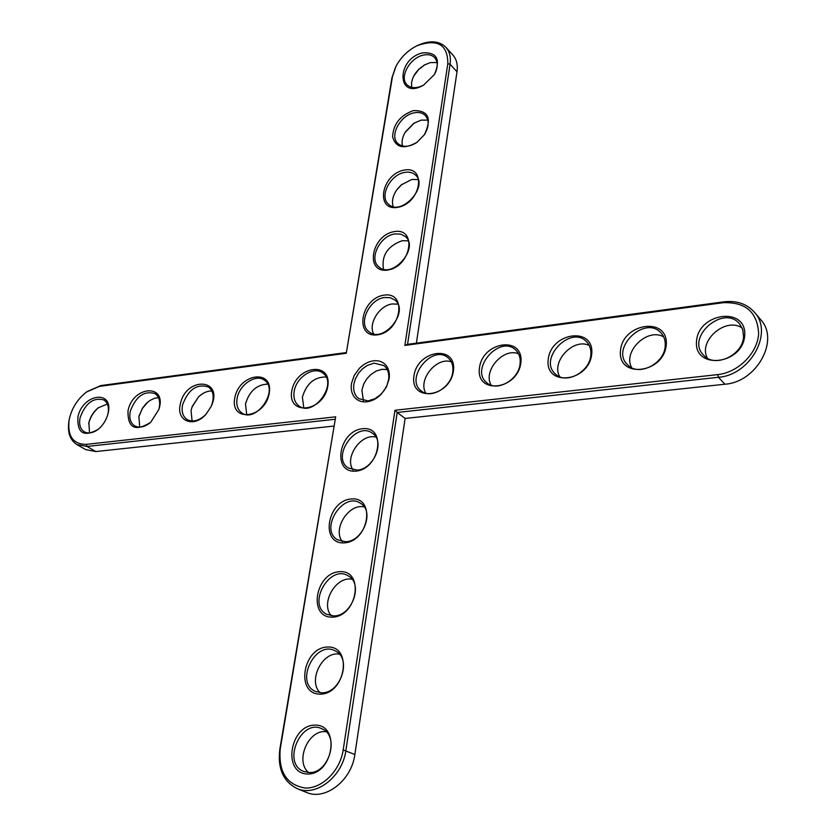 <?xml version="1.0" encoding="UTF-8"?>
<svg xmlns="http://www.w3.org/2000/svg" width="836" height="836" viewBox="0 0 836 836"><rect width="100%" height="100%" fill="white"/><g stroke="black" fill="none" stroke-linecap="round" stroke-linejoin="round"><path stroke-width="1.25" d="M394.979 410.267L397.204 412.472L345.885 750.446C342.624 776.613 315.924 797.293 297.083 788.578C283.247 781.535 277.489 768.462 279.809 749.359L335.675 416.819L86.286 444.365C73.119 444.324 67.382 436.256 69.074 420.163C71.436 408.689 77.236 399.305 86.495 392.021L99.463 386.368L346.282 353.262L392.45 76.672L395.93 66.431C400.81 57.287 407.843 50.39 417.028 45.729C437.521 38.466 447.793 44.444 447.824 63.661L404.864 345.404L723.035 302.716C745.587 301.848 757.458 312.152 758.649 333.658C757.594 353.126 738.157 372.542 717.779 374.601L394.979 410.267L343.188 749.934C340.179 770.719 322.111 788.766 305.171 788.034C286.612 784.868 278.304 771.827 280.248 748.91L335.675 416.819M404.864 345.404L407.55 344.348L723.924 301.827C736.694 300.364 746.882 303.855 754.48 312.298C773.77 332.613 750.32 375.186 718.427 377.276L397.204 412.472L405.126 418.449L354.84 754.521C351.653 780.531 325.11 801.034 306.31 792.35L297.083 788.578M383.912 295.171C407.571 291.179 401.395 331.641 377.579 334.828C354.004 338.162 360.63 298.494 383.912 295.171M291.827 390.809C296.038 365.677 332.143 360.828 327.764 386.41C323.459 412.19 286.936 416.224 291.827 390.809M234.801 397.79C239.284 373.169 273.811 368.53 269.171 393.578C264.584 418.826 229.681 422.682 234.801 397.79M394.059 231.645C417.415 227.183 411.448 266.318 387.935 270.018C364.653 273.874 371.069 235.47 394.059 231.645M453.415 371.027C449.737 397.946 409.619 402.377 413.956 375.855C417.551 349.647 457.146 344.327 453.415 371.027M520.87 362.772C517.568 390.297 475.454 394.958 479.467 367.84C482.685 341.057 524.224 335.476 520.87 362.772M355.802 471.128C331.62 473.333 338.705 430.927 362.573 428.711C386.849 425.785 380.244 469.09 355.802 471.128M344.338 542.867C319.843 544.445 327.169 500.565 351.36 498.956C375.949 496.615 369.104 541.467 344.338 542.867M354.568 397.319C351.663 393.683 350.639 389.085 351.475 383.505L354.171 375.552L359.271 368.457C363.555 364.13 368.279 361.58 373.42 360.818C378.551 360.232 382.679 361.654 385.814 365.071C388.803 368.634 389.9 373.243 389.116 378.896L386.441 386.984L381.247 394.195C376.869 398.594 372.072 401.134 366.868 401.823C361.706 402.315 357.609 400.82 354.568 397.319M320.167 694.152C295.024 694.329 302.883 647.263 327.702 647.012C352.959 645.998 345.602 694.193 320.167 694.152M307.408 774C281.931 773.384 290.082 724.593 315.224 725.105C340.827 724.822 333.198 774.826 307.408 774M332.467 617.156C307.658 618.055 315.245 572.629 339.74 571.678C364.663 569.974 357.568 616.456 332.467 617.156M77.915 416.997C82.555 393.516 114.145 389.367 108.095 413.402C106.527 419.693 103.256 424.991 98.303 429.265C83.861 437.416 77.058 433.32 77.915 416.997M591.721 354.088C588.847 382.261 544.57 387.152 548.228 359.417C551.039 332.028 594.668 326.176 591.721 354.088M666.25 344.965C663.826 373.807 617.24 378.959 620.49 350.566C622.851 322.56 668.727 316.395 666.25 344.965M744.73 335.361C742.828 364.893 693.734 370.327 696.524 341.266C698.384 312.591 746.684 306.101 744.73 335.361M128.002 410.863C132.819 385.386 167.608 383.4 158.84 409.504L150.689 422.305C135.223 431.961 127.657 428.157 128.002 410.863M180.252 404.467C185.519 376.075 224.445 378.05 211.153 406.484L206.074 414.175C194.036 428.304 176.082 421.25 180.252 404.467M403.882 170.157C426.956 165.235 421.177 203.117 397.946 207.307C374.956 211.633 381.174 174.442 403.882 170.157M413.402 110.592C428.555 110.394 432.181 118.482 424.291 134.857L416.986 142.319C403.903 149.644 395.773 147.794 392.596 136.78C393.307 124.094 400.245 115.358 413.402 110.592M422.619 52.867C436.914 52.041 440.854 59.241 434.448 74.498L423.486 85.199C396.64 100.581 395.961 58.833 422.619 52.867M754.48 312.298L760.708 319.676C779.925 339.938 756.664 382.209 724.937 384.215L405.126 418.449M334.922 419.296L87.007 446.455L76.849 444.543C69.921 440.029 67.277 432.191 68.939 421.03L68.96 420.842M417.77 45.374C429.683 40.076 439.057 40.724 445.912 47.318C449.663 51.571 451.043 57.214 450.071 64.226L407.55 344.348M346.282 353.262L391.927 77.863L395.553 67.173M87.059 391.614L100.811 385.563L346.052 352.604M384.581 297.491L390.224 297.679L394.874 300.019C410.048 311.441 383.013 344.307 368.906 331.62C357.777 323.751 369.167 299.1 384.581 297.491M294.199 391.332C296.216 377.193 313.928 365.74 322.738 373.002C338.423 383.285 313.678 417.572 298.954 405.941C294.784 402.743 293.206 397.873 294.199 391.332M237.142 398.302C239.295 384.706 255.9 373.535 264.322 380.15C279.558 389.576 256.098 423.685 241.771 412.89C237.591 409.797 236.045 404.927 237.142 398.302M394.717 233.955L400.632 234.07L405.397 236.546C419.693 248.083 391.99 279.579 378.812 266.82C368.592 259.055 379.868 235.877 394.717 233.955M452.746 371.968C451.221 387.34 430.906 399.472 421.302 390.924C404.216 378.666 432.557 343.69 448.117 357.86C451.91 361.215 453.457 365.917 452.746 371.968M520.086 363.754C518.79 379.837 496.835 392.262 486.834 382.763C469.351 369.334 499.667 334.452 515.498 349.845C519.166 353.273 520.692 357.902 520.086 363.754M357.056 470.104L348.298 468.003C330.628 457.093 356.293 420.466 372.542 433.341C385.469 441.366 373.702 469.529 357.056 470.104M345.623 541.738L337.566 539.826C318.84 529.334 343.335 490.836 360.682 503.418C374.789 511.36 363.023 541.623 345.623 541.738M356.753 396.766C354.077 393.422 353.126 389.179 353.9 384.037L355.415 378.771L358.822 372.814L362.73 368.613L367.297 365.426L374.11 363.158L383.933 365.583L385.511 367.077C388.27 370.369 389.283 374.612 388.552 379.816L387.047 385.156L384.288 390.255L380.485 394.707L374.988 398.678L368.091 400.904L358.738 398.636L356.753 396.766M321.536 692.793L315.224 691.382C294.303 682.176 315.778 639.456 335.393 651.014C352.186 658.465 340.628 693.807 321.536 692.793M308.818 772.516L303.572 771.388C281.554 763.069 301.148 718.019 321.923 728.825C340.189 735.816 328.882 774.188 308.818 772.516M333.794 615.923L326.552 614.241C306.728 604.313 329.833 563.788 348.309 575.92C363.702 583.695 351.998 616.331 333.794 615.923M98.418 429.171C93.141 433.079 88.417 433.957 84.269 431.804C80.162 429.035 78.783 424.26 80.141 417.467C85.627 402.983 93.559 397.142 103.936 399.974C107.771 402.607 109.15 407.132 108.063 413.548M590.822 355.112C589.798 372.01 565.93 384.717 555.553 374.11C537.747 359.375 570.33 324.776 586.36 341.506C589.829 344.986 591.324 349.521 590.822 355.112M665.216 346.031C664.505 363.838 638.411 376.806 627.7 364.914C609.663 348.716 644.859 314.629 660.942 332.853C664.171 336.354 665.602 340.743 665.216 346.031M743.549 336.459C743.204 355.3 714.498 368.477 703.525 355.112C685.426 337.284 723.61 304.011 739.567 323.887L742.765 329.624L743.549 336.459M150.679 422.316C144.753 427.154 139.382 428.314 134.575 425.796C130.426 422.922 128.984 418.104 130.259 411.354C135.871 396.348 144.147 390.443 155.078 393.62C159.446 396.828 160.7 402.116 158.85 409.483M205.802 414.478C199.093 420.853 192.834 422.525 187.024 419.494C182.854 416.516 181.36 411.667 182.551 404.969C188.299 389.409 196.951 383.431 208.488 387.016C213.588 391.102 214.528 397.466 211.32 406.118M404.53 172.446C409.055 171.61 412.723 172.488 415.523 175.058C428.993 186.637 400.768 216.911 388.458 204.151C379.053 196.523 390.193 174.64 404.53 172.446M416.725 142.507C409.044 147.23 402.753 147.564 397.852 143.499C389.179 136.038 400.172 115.316 414.029 112.87C418.742 111.909 422.493 112.776 425.284 115.472C429.359 120.394 429.087 126.769 424.479 134.586M423.465 85.209C416.537 88.595 411.051 88.449 406.996 84.77C398.991 77.487 409.818 57.799 423.246 55.134C428.116 54.047 431.94 54.904 434.689 57.694C438.158 61.968 438.074 67.559 434.459 74.477M333.783 426.078L95.826 451.544L85.68 449.622L76.849 444.543M445.912 47.318L452.809 54.904C456.56 59.157 457.961 64.78 457.01 71.771L416.391 343.157M397.936 304.158L392.272 303.949C379.513 305.349 368.101 323.532 373.567 333.825M326.05 376.963C314.305 376.942 306.425 383.672 302.392 397.152L303.761 407.843M267.687 384.111C256.736 384.591 249.347 391.206 245.502 403.945L246.704 414.593M408.281 240.872L402.22 240.695C387.611 246.024 381.352 255.502 383.452 269.15M451.273 361.831C436.601 356.47 417.551 379.972 425.837 393.181M518.55 353.827C503.335 347.18 482.487 371.163 491.213 385.218M375.96 437.103C361.204 432.985 344.087 457.438 353.001 469.926M364.277 506.971C348.811 503.053 332.216 529.146 342.311 541.582M387.172 369.543L381.989 369.303L376.158 371.059L370.661 374.695L366.774 378.875L363.848 383.766L361.894 390.036L363.409 400.716M339.343 654.139C322.456 651.025 307.543 680.734 320.084 692.73M326.05 731.719C308.463 729.253 294.732 760.906 308.505 772.506M352.081 579.275C335.905 575.68 320.042 603.54 331.349 615.808M107.374 404.028L98.261 407.822C93.507 411.73 90.382 416.673 88.877 422.661L89.515 432.954M589.275 345.519C573.559 337.451 550.652 361.748 559.765 376.754M663.711 336.918C647.576 327.252 622.329 351.674 631.723 367.746M742.159 328.005C725.732 316.583 697.82 340.869 707.35 358.132M158.506 397.643L154.587 398.239L149.801 400.559L145.924 403.798L142.444 408.198L138.891 416.683L139.716 427.133M211.895 391.008C207.265 390.861 202.782 392.857 198.456 397.006L192.28 406.348L191.047 410.455L192.071 421.02M418.23 179.562L411.855 179.458L401.249 184.902L397.246 189.197C392.92 195.279 391.541 201.068 393.098 206.576M427.813 120.144L421.177 120.123L413.841 123.279L405.418 131.889C402.409 136.916 401.437 141.618 402.492 146.007M437.04 62.533L430.226 62.616L424.228 65.072L418.857 69.179L415.22 73.526L412.796 78.061L411.563 82.461L411.646 87.341M98.763 407.445C93.684 411.678 90.34 416.997 88.731 423.413L88.647 423.821M148.003 401.886L142.538 408.25L139.079 415.879M198.456 397.006L192.04 406.986M401.991 184.275L396.672 189.991M414.405 122.913L405.063 132.464M425.179 64.539L418.93 69.263L413.757 75.982M343.188 749.934L354.84 754.521M717.779 374.601L718.427 377.276L724.937 384.215M723.035 302.716L723.924 301.827M86.286 444.365L87.007 446.455L95.826 451.544M447.824 63.661L450.071 64.226L457.01 71.771M392.45 76.672L391.927 77.863M99.463 386.368L100.811 385.563M139.236 415.273L139.089 415.826M414.06 75.418L413.778 75.94"/></g></svg>
